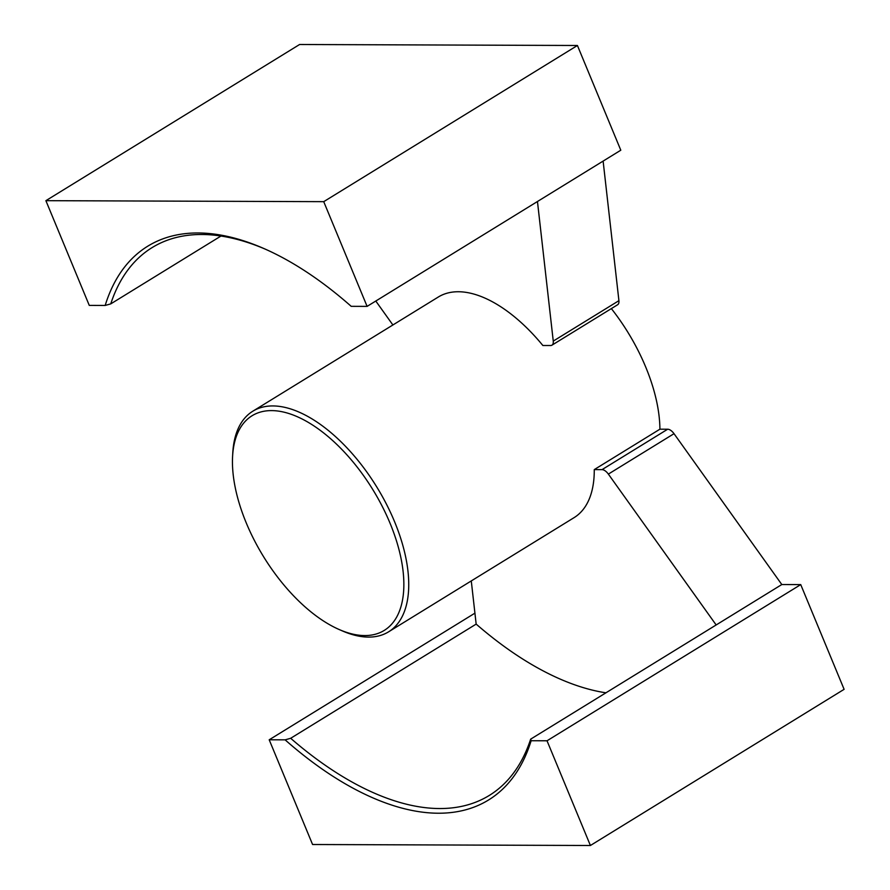 <?xml version="1.0" encoding="UTF-8"?>
<svg xmlns="http://www.w3.org/2000/svg" width="890" height="890" viewBox="0 0 890 890"><rect width="100%" height="100%" fill="white"/><g stroke="black" fill="none" stroke-linecap="round" stroke-linejoin="round"><path stroke-width="1.33" d="M232.59 456.303L232.78 452.888A129.528 65.871 58.4 0 1 252.805 411.213A129.528 65.871 58.4 0 1 357.357 459.685A129.528 65.871 58.4 0 1 388.596 631.822A129.528 65.871 58.4 0 1 342.372 630.921L339.235 629.553A126.046 64.102 -121.6 0 0 402.947 570.056A126.046 64.102 -121.6 0 0 314.404 426.221A126.046 64.102 -121.6 0 0 232.59 456.303A126.046 64.102 -121.6 0 0 246.219 522.831A126.046 64.102 -121.6 0 0 339.235 629.553M252.805 411.213L438.292 297.026A129.528 65.871 58.4 0 1 542.856 345.498L550.621 345.52A8.689 4.417 58.4 0 0 551.956 345.164L617.615 304.758A8.689 4.417 58.4 0 0 618.917 300.675L603.12 161.09M388.596 631.822L574.095 517.635A129.528 65.871 -121.6 0 0 594.264 469.609L659.913 429.191A129.528 65.871 -121.6 0 0 611.352 308.607M530.663 739.145L531.13 740.725A325.117 165.329 58.4 0 1 285.111 739.846L290.674 738.288A321.646 163.56 -121.6 0 0 489.311 795.426A321.646 163.56 -121.6 0 0 530.663 739.145L716.161 624.958L608.36 474.103A8.689 4.417 -121.6 0 0 602.029 469.642L594.264 469.609M716.161 624.958L781.809 584.541L674.019 433.686A8.689 4.417 -121.6 0 0 667.678 429.225L659.913 429.191M290.674 738.288L476.161 624.101L471.277 580.925M531.13 740.725L547.027 740.78L800.733 584.608L781.809 584.541M285.111 739.846L269.203 739.79L474.926 613.154M800.733 584.608L844.109 689.327L590.404 845.5L312.579 844.51L269.203 739.79M590.404 845.5L547.027 740.78M299.596 44.5L577.421 45.49L620.797 150.21L367.103 306.382L351.194 306.327A325.117 165.329 58.4 0 0 263.763 248.477A325.117 165.329 58.4 0 0 105.176 305.448L89.267 305.392L45.891 200.673L299.596 44.5M476.161 624.101A321.646 163.56 -121.6 0 0 605.934 692.809M537.46 201.507L553.257 341.093A8.689 4.417 58.4 0 1 551.956 345.164M375.791 301.031L392.891 324.972M265.331 249.167A321.646 163.56 -121.6 0 0 152.09 247.609A321.646 163.56 -121.6 0 0 110.738 303.891L220.965 236.039M110.738 303.891L105.176 305.448M45.891 200.673L323.726 201.663L577.421 45.49M323.726 201.663L367.103 306.382M608.36 474.103L674.019 433.686M602.029 469.642L667.678 429.225M553.257 341.093L618.917 300.675"/></g></svg>
